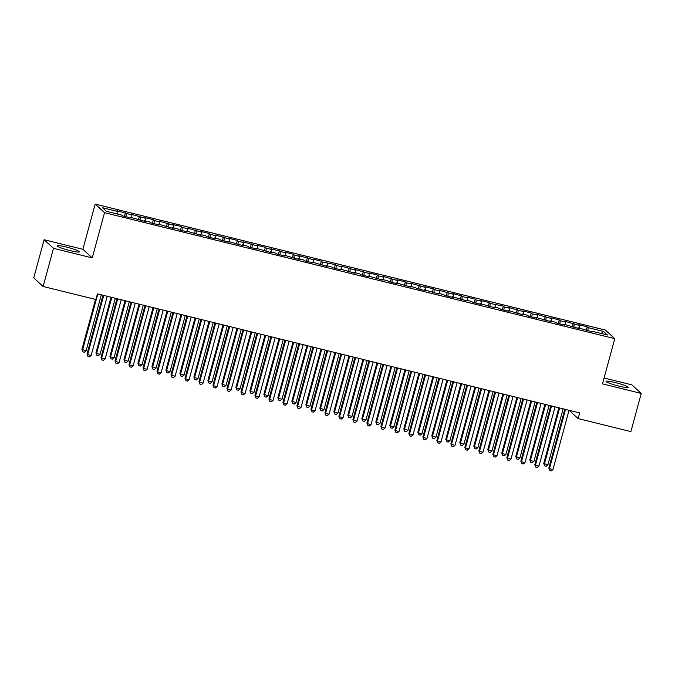<?xml version="1.0" encoding="UTF-8"?>
<svg xmlns="http://www.w3.org/2000/svg" width="675" height="675" viewBox="0 0 675 675"><rect width="100%" height="100%" fill="white"/><g stroke="black" fill="none" stroke-linecap="round" stroke-linejoin="round"><path stroke-width="1.01" d="M70.234 250.644A11.492 1.257 15.2 0 0 79.346 251.843A11.492 1.257 15.2 0 0 66.277 247.016A11.492 1.257 15.2 0 0 57.164 245.818A11.492 1.257 15.2 0 0 70.234 250.644M619.085 386.159A11.492 1.257 15.2 0 0 628.197 387.357A11.492 1.257 15.2 0 0 615.136 382.531A11.492 1.257 15.2 0 0 606.023 381.333A11.492 1.257 15.2 0 0 619.085 386.159M44.111 239.726L53.494 248.332L92.256 257.901L82.882 249.303L44.111 239.726L33.75 277.881L43.124 286.487L95.884 299.506L97.419 293.861L579.665 412.923L578.129 418.576L630.889 431.603L641.25 393.449L631.876 384.851L604.083 377.992M82.882 249.303L95.167 204.086L605.399 330.067L614.773 338.664L104.541 212.684L95.167 204.086M601.13 333.458L603.517 331.433L588.119 327.637L587.225 326.81L578.821 324.734L579.724 325.561L564.832 321.283L565.726 322.102L560.132 320.726L559.229 319.899L550.834 317.824L551.737 318.651L536.844 314.373L537.739 315.191L532.145 313.816L531.242 312.989L522.847 310.913L523.749 311.74L508.849 307.462L509.752 308.281L504.157 306.906L503.255 306.079L490.16 303.446L489.257 302.619L480.862 300.544L481.764 301.371L476.17 299.995L475.267 299.168L466.872 297.093L467.767 297.92L462.173 296.536L461.27 295.709L452.874 293.633L453.777 294.46L438.885 290.183L439.779 291.009L434.185 289.626L433.282 288.799L424.887 286.723L425.79 287.55L410.889 283.272L411.792 284.099L406.198 282.715L405.295 281.888L396.9 279.813L397.794 280.64L382.902 276.362L383.805 277.189L378.202 275.805L377.308 274.978L368.913 272.902L369.807 273.729L354.915 269.452L355.818 270.278L340.926 265.992L341.82 266.819L336.226 265.435L335.323 264.617L322.228 261.984L321.334 261.157L312.93 259.082L313.833 259.909L298.941 255.631L299.835 256.458L294.241 255.074L293.338 254.247L284.943 252.172L285.846 252.998L270.953 248.721L271.848 249.547L266.254 248.164L265.351 247.337L256.956 245.261L257.858 246.088L242.958 241.81L243.861 242.637L238.267 241.253L237.364 240.427L228.968 238.351L229.863 239.178L214.971 234.9L215.873 235.727L210.271 234.343L209.377 233.516L200.981 231.441L201.876 232.267L186.983 227.99L187.886 228.817L182.284 227.433L181.389 226.606L172.994 224.53L173.888 225.357L158.996 221.079L159.899 221.906L154.297 220.523L153.402 219.696L144.998 217.62L145.901 218.447L131.009 214.169L131.903 214.996L117.011 210.71L117.914 211.537L117.712 214.102M603.517 331.433L607.416 335.011L592.026 331.214L591.739 331.746M117.914 211.537L102.516 207.74L106.422 211.317L121.812 215.114L122.715 215.941L131.11 218.017L130.207 217.19L145.108 221.468L144.205 220.649L149.799 222.024L150.702 222.851L159.097 224.927L158.203 224.1L173.095 228.378L172.193 227.559L177.795 228.935L178.689 229.762L187.085 231.837L186.19 231.01L201.082 235.288L200.18 234.47L205.782 235.845L206.677 236.672L215.08 238.747L214.178 237.921L219.772 239.304L220.674 240.131L229.07 242.207L228.167 241.38L243.067 245.658L242.165 244.831L247.767 246.215L248.662 247.042L257.057 249.117L256.163 248.29L271.055 252.568L270.152 251.741L275.754 253.125L276.649 253.952L285.044 256.027L284.15 255.201L299.042 259.478L298.139 258.652L303.742 260.035L304.636 260.862L313.04 262.938L312.137 262.111L327.029 266.389L326.135 265.562L331.729 266.946L332.632 267.773L341.027 269.848L340.124 269.021L355.016 273.299L354.122 272.472L359.716 273.856L360.619 274.683L369.014 276.758L368.111 275.932L383.012 280.209L382.109 279.382L387.703 280.766L388.606 281.593L397.001 283.669L396.098 282.842L410.999 287.12L410.096 286.293L415.69 287.677L416.593 288.503L424.988 290.579L424.094 289.752L438.986 294.03L438.083 293.203L443.686 294.587L444.58 295.414L452.976 297.489L452.081 296.663L466.973 300.94L466.071 300.113L471.673 301.497L472.568 302.324L480.971 304.4L480.068 303.573L494.961 307.851L494.066 307.024L499.66 308.407L500.563 309.234L508.958 311.31L508.056 310.483L522.948 314.761L522.053 313.934L527.648 315.318L528.55 316.145L536.946 318.22L536.043 317.393L550.935 321.671L550.041 320.844L555.635 322.228L556.538 323.055L564.933 325.131L564.03 324.304L578.931 328.582L578.028 327.755L592.92 332.041L592.026 331.214M126.309 213.612L126.056 216.768M131.903 214.996L131.701 217.561M140.307 217.063L140.054 220.227M145.901 218.447L145.699 221.012M130.207 217.19L129.921 217.721M154.297 220.523L154.043 223.678M159.899 221.906L159.688 224.471M144.205 220.649L143.918 221.181M168.294 223.973L168.041 227.137M173.888 225.357L173.686 227.922M158.203 224.1L157.916 224.632M182.284 227.433L182.039 230.588M187.886 228.817L187.684 231.382M172.193 227.559L171.906 228.091M196.282 230.884L196.028 234.048M201.876 232.267L201.673 234.832M186.19 231.01L185.903 231.542M210.271 234.343L210.026 237.499M215.873 235.727L215.671 238.292M200.18 234.47L199.893 235.001M224.269 237.794L224.016 240.958M229.863 239.178L229.66 241.743M214.178 237.921L213.891 238.452M238.267 241.253L238.013 244.409M243.861 242.637L243.658 245.202M228.167 241.38L227.88 241.912M252.256 244.704L252.011 247.868M257.858 246.088L257.656 248.653M242.165 244.831L241.878 245.363M266.254 248.164L266.001 251.319M271.848 249.547L271.645 252.113M256.163 248.29L255.876 248.822M280.243 251.615L279.998 254.779M285.846 252.998L285.643 255.563M270.152 251.741L269.865 252.273M294.241 255.074L293.988 258.23M299.835 256.458L299.632 259.023M284.15 255.201L283.863 255.732M308.239 258.525L307.986 261.689M313.833 259.909L313.63 262.474M298.139 258.652L297.852 259.183M322.228 261.984L321.975 265.14M327.831 263.368L327.62 265.933M312.137 262.111L311.85 262.642M336.226 265.435L335.973 268.599M341.82 266.819L341.618 269.384M326.135 265.562L325.848 266.093M350.215 268.895L349.971 272.05M355.818 270.278L355.615 272.843M340.124 269.021L339.837 269.553M364.213 272.346L363.96 275.51M369.807 273.729L369.605 276.294M354.122 272.472L353.835 273.004M378.202 275.805L377.958 278.961M383.805 277.189L383.602 279.754M368.111 275.932L367.824 276.463M392.2 279.256L391.947 282.42M397.794 280.64L397.592 283.205M382.109 279.382L381.822 279.914M406.198 282.715L405.945 285.871M411.792 284.099L411.59 286.664M396.098 282.842L395.812 283.373M420.188 286.166L419.934 289.33M425.79 287.55L425.579 290.115M410.096 286.293L409.809 286.824M434.185 289.626L433.932 292.781M439.779 291.009L439.577 293.574M424.094 289.752L423.807 290.284M448.175 293.077L447.93 296.241M453.777 294.46L453.575 297.034M438.083 293.203L437.797 293.735M462.173 296.536L461.919 299.692M467.767 297.92L467.564 300.485M452.081 296.663L451.794 297.194M476.17 299.995L475.917 303.151M481.764 301.371L481.562 303.944M466.071 300.113L465.784 300.645M490.16 303.446L489.907 306.602M495.762 304.83L495.551 307.395M480.068 303.573L479.782 304.104M504.157 306.906L503.904 310.061M509.752 308.281L509.549 310.854M494.066 307.024L493.771 307.555M518.147 310.357L517.902 313.512M523.749 311.74L523.547 314.305M508.056 310.483L507.769 311.015M532.145 313.816L531.892 316.972M537.739 315.191L537.536 317.765M522.053 313.934L521.767 314.466M546.134 317.267L545.889 320.423M551.737 318.651L551.534 321.216M536.043 317.393L535.756 317.925M560.132 320.726L559.879 323.882M565.726 322.102L565.523 324.675M550.041 320.844L549.754 321.384M574.13 324.177L573.877 327.333M579.724 325.561L579.521 328.126M564.03 324.304L563.743 324.835M588.119 327.637L587.866 330.792M578.028 327.755L577.741 328.295M53.494 248.332L43.124 286.487M614.773 338.664L602.488 383.881L641.25 393.449M92.256 257.901L104.541 212.684M569.135 410.324L578.129 418.576M587.225 326.81L586.246 330.387M573.227 323.35L572.257 326.936M559.229 319.899L558.259 323.477M545.24 316.44L544.261 320.026M531.242 312.989L530.272 316.567M517.252 309.53L516.274 313.116M503.255 306.079L502.284 309.656M489.257 302.619L488.287 306.205M475.267 299.168L474.297 302.746M461.27 295.709L460.299 299.295M447.28 292.258L446.302 295.836M433.282 288.799L432.312 292.385M419.293 285.348L418.314 288.925M405.295 281.888L404.325 285.474M391.298 278.438L390.327 282.015M377.308 274.978L376.329 278.564M363.31 271.527L362.34 275.105M349.321 268.068L348.342 271.654M335.323 264.617L334.353 268.194M321.334 261.157L320.355 264.743M307.336 257.707L306.366 261.284M293.338 254.247L292.368 257.833M279.349 250.796L278.37 254.374M265.351 247.337L264.381 250.923M251.362 243.886L250.383 247.463M237.364 240.427L236.393 244.012M223.366 236.976L222.396 240.553M209.377 233.516L208.398 237.102M195.379 230.057L194.408 233.643M181.389 226.606L180.411 230.192M167.392 223.147L166.421 226.733M153.402 219.696L152.423 223.282M139.404 216.236L138.434 219.822M125.407 212.785L124.436 216.371M564.806 409.252L548.826 468.07L549.458 468.644L565.549 409.438M552.96 469.513L551.222 470.914L549.821 470.568L549.458 468.644L552.96 469.513L569.042 410.307M549.821 470.568L548.826 468.07M558.875 407.793L543.755 463.413L547.889 464.864L563.11 408.839M559.617 407.978L544.396 463.995L544.75 465.919L543.755 463.413M547.889 464.864L546.151 466.265L544.75 465.919M550.808 405.802L534.828 464.611L535.469 465.193L551.551 405.987M538.962 466.054L537.224 467.463L535.823 467.117L535.469 465.193L538.962 466.054L555.053 406.848M535.823 467.117L534.828 464.611M536.819 402.342L520.838 461.16L521.471 461.734L537.562 402.528M524.973 462.603L523.235 464.003L521.834 463.657L521.471 461.734L524.973 462.603L541.055 403.397M521.834 463.657L520.838 461.16M544.877 404.333L529.765 459.962L530.398 460.544L533.9 461.405L549.121 405.38M545.619 404.519L530.398 460.544L530.761 462.468L529.765 459.962M533.9 461.405L532.162 462.814L530.761 462.468M530.879 400.882L515.767 456.502L519.902 457.954L535.123 401.929M531.622 401.068L516.4 457.085L516.763 459.008L515.767 456.502M519.902 457.954L518.164 459.354L516.763 459.008M522.821 398.891L506.841 457.701L507.473 458.283L523.564 399.077M510.975 459.143L509.237 460.553L507.836 460.207L507.473 458.283L510.975 459.143L527.065 399.938M507.836 460.207L506.841 457.701M508.823 395.432L492.851 454.25L493.484 454.823L509.566 395.618M496.977 455.693L495.239 457.093L493.847 456.747L493.484 454.823L496.977 455.693L513.067 396.487M493.847 456.747L492.851 454.25M516.89 397.423L501.778 453.052L502.411 453.634L505.904 454.494L521.125 398.469M517.632 397.609L502.411 453.634L502.774 455.557L501.778 453.052M505.904 454.494L504.166 455.895L502.774 455.557M502.892 393.972L487.78 449.592L491.915 451.043L507.136 395.018M503.634 394.158L488.413 450.174L488.776 452.098L487.78 449.592M491.915 451.043L490.177 452.444L488.776 452.098M494.834 391.981L478.853 450.79L479.486 451.373L495.577 392.167M482.988 452.233L481.25 453.642L479.849 453.296L479.486 451.373L482.988 452.233L499.07 393.027M479.849 453.296L478.853 450.79M488.903 390.513L473.791 446.141L474.424 446.723L477.917 447.584L493.138 391.559M489.645 390.698L474.424 446.723L474.778 448.647L473.791 446.141M477.917 447.584L476.179 448.985L474.778 448.647M480.836 388.522L464.864 447.331L465.497 447.913L481.579 388.707M468.99 448.782L467.252 450.183L465.851 449.837L465.497 447.913L468.99 448.782L485.08 389.568M465.851 449.837L464.864 447.331M474.905 387.062L459.793 442.682L463.928 444.133L479.149 388.108M475.647 387.239L460.426 443.264L460.789 445.188L459.793 442.682M463.928 444.133L462.189 445.534L460.789 445.188M466.847 385.071L450.866 443.88L451.499 444.462L467.589 385.256M455.001 445.323L453.263 446.732L451.862 446.386L451.499 444.462L455.001 445.323L471.083 386.117M451.862 446.386L450.866 443.88M460.915 383.602L445.795 439.231L446.428 439.813L449.93 440.674L465.151 384.649M461.649 383.788L446.428 439.813L446.791 441.737L445.795 439.231M449.93 440.674L448.192 442.074L446.791 441.737M452.849 381.611L436.868 440.421L437.501 441.003L453.592 381.797M441.003 441.872L439.265 443.273L437.864 442.927L437.501 441.003L441.003 441.872L457.093 382.657M437.864 442.927L436.868 440.421M446.917 380.152L431.806 435.772L435.94 437.223L451.162 381.198M447.66 380.329L432.439 436.354L432.802 438.278L431.806 435.772M435.94 437.223L434.194 438.623L432.802 438.278M438.86 378.16L422.879 436.97L423.512 437.552L439.594 378.346M427.013 438.413L425.267 439.822L423.875 439.476L423.512 437.552L427.013 438.413L443.095 379.207M423.875 439.476L422.879 436.97M432.92 376.692L417.808 432.321L418.441 432.903L421.942 433.763L437.164 377.738M433.662 376.878L418.441 432.903L418.804 434.818L417.808 432.321M421.942 433.763L420.204 435.164L418.804 434.818M424.862 374.701L408.881 433.51L409.514 434.093L425.604 374.887M413.016 434.962L411.277 436.362L409.877 436.016L409.514 434.093L413.016 434.962L429.106 375.747M409.877 436.016L408.881 433.51M418.93 373.241L403.819 428.861L407.945 430.312L423.166 374.288M419.673 373.418L404.452 429.443L404.806 431.367L403.819 428.861M407.945 430.312L406.207 431.713L404.806 431.367M410.864 371.25L394.892 430.059L395.525 430.642L411.607 371.436M399.018 431.502L397.28 432.911L395.879 432.565L395.525 430.642L399.018 431.502L415.108 372.296M395.879 432.565L394.892 430.059M404.933 369.782L389.821 425.41L390.454 425.993L393.955 426.853L409.177 370.828M405.675 369.968L390.454 425.993L390.817 427.908L389.821 425.41M393.955 426.853L392.217 428.254L390.817 427.908M396.875 367.791L380.894 426.6L381.527 427.182L397.617 367.976M385.028 428.051L383.29 429.452L381.89 429.106L381.527 427.182L385.028 428.051L401.11 368.837M381.89 429.106L380.894 426.6M390.943 366.331L375.823 421.951L379.957 423.402L395.179 367.377M391.686 366.508L376.464 422.533L376.819 424.457L375.823 421.951M379.957 423.402L378.219 424.803L376.819 424.457M382.877 364.34L366.905 423.149L367.538 423.731L383.619 364.525M371.031 424.592L369.293 426.001L367.892 425.655L367.538 423.731L371.031 424.592L387.121 365.386M367.892 425.655L366.905 423.149M376.945 362.872L361.834 418.5L362.467 419.082L365.968 419.943L381.189 363.918M377.688 363.057L362.467 419.082L362.829 420.998L361.834 418.5M365.968 419.943L364.23 421.343L362.829 420.998M368.887 360.88L352.907 419.69L353.54 420.272L369.63 361.066M357.041 421.141L355.303 422.542L353.902 422.196L353.54 420.272L357.041 421.141L373.123 361.927M353.902 422.196L352.907 419.69M362.948 359.421L347.836 415.041L351.97 416.492L367.192 360.467M363.69 359.598L348.469 415.623L348.832 417.547L347.836 415.041M351.97 416.492L350.232 417.892L348.832 417.547M354.89 357.429L338.909 416.239L339.542 416.821L355.632 357.615M343.043 417.682L341.305 419.082L339.905 418.745L339.542 416.821L343.043 417.682L359.134 358.476M339.905 418.745L338.909 416.239M348.958 355.961L333.847 411.59L334.479 412.172L337.973 413.032L353.194 357.007M349.701 356.147L334.479 412.172L334.842 414.087L333.847 411.59M337.973 413.032L336.234 414.433L334.842 414.087M340.892 353.97L324.92 412.779L325.552 413.362L341.634 354.156M329.046 414.231L327.308 415.631L325.915 415.285L325.552 413.362L329.046 414.231L345.136 355.016M325.915 415.285L324.92 412.779M334.96 352.51L319.849 408.13L323.983 409.582L339.204 353.557M335.703 352.688L320.482 408.712L320.844 410.636L319.849 408.13M323.983 409.582L322.245 410.982L320.844 410.636M326.902 350.519L310.922 409.328L311.555 409.911L327.645 350.696M315.056 410.771L313.318 412.172L311.918 411.834L311.555 409.911L315.056 410.771L331.138 351.565M311.918 411.834L310.922 409.328M320.971 349.051L305.859 404.679L306.492 405.262L309.985 406.122L325.207 350.097M321.713 349.237L306.492 405.262L306.847 407.177L305.859 404.679M309.985 406.122L308.247 407.523L306.847 407.177M312.905 347.06L296.933 405.869L297.565 406.451L313.647 347.245M301.058 407.32L299.32 408.721L297.92 408.375L297.565 406.451L301.058 407.32L317.149 348.106M297.92 408.375L296.933 405.869M306.973 345.6L291.862 401.22L295.996 402.671L311.217 346.646M307.716 345.777L292.494 401.802L292.857 403.726L291.862 401.22M295.996 402.671L294.258 404.072L292.857 403.726M298.915 343.609L282.935 402.418L283.567 403L299.658 343.786M287.069 403.861L285.331 405.262L283.93 404.916L283.567 403L287.069 403.861L303.151 344.655M283.93 404.916L282.935 402.418M292.984 342.141L277.864 397.769L278.497 398.351L281.998 399.212L297.219 343.187M293.718 342.326L278.497 398.351L278.859 400.267L277.864 397.769M281.998 399.212L280.26 400.613L278.859 400.267M284.918 340.149L268.937 398.959L269.578 399.541L285.66 340.335M273.071 400.41L271.333 401.811L269.933 401.465L269.578 399.541L273.071 400.41L289.162 341.196M269.933 401.465L268.937 398.959M278.986 338.69L263.874 394.31L268.009 395.761L283.23 339.736M279.728 338.867L264.507 394.892L264.87 396.816L263.874 394.31M268.009 395.761L266.262 397.162L264.87 396.816M270.928 336.698L254.948 395.508L255.58 396.09L271.662 336.876M259.082 396.951L257.344 398.351L255.943 398.005L255.58 396.09L259.082 396.951L275.164 337.745M255.943 398.005L254.948 395.508M264.988 335.23L249.877 390.859L250.509 391.441L254.011 392.302L269.232 336.277M265.731 335.416L250.509 391.441L250.872 393.356L249.877 390.859M254.011 392.302L252.273 393.702L250.872 393.356M256.93 333.239L240.95 392.048L241.582 392.631L257.673 333.425M245.084 393.5L243.346 394.9L241.945 394.554L241.582 392.631L245.084 393.5L261.174 334.285M241.945 394.554L240.95 392.048M250.999 331.779L235.887 387.399L236.52 387.982L240.013 388.842L255.234 332.826M251.741 331.957L236.52 387.982L236.874 389.905L235.887 387.399M240.013 388.842L238.275 390.251L236.874 389.905M242.933 329.788L226.96 388.598L227.593 389.18L243.675 329.965M231.086 390.04L229.348 391.441L227.948 391.095L227.593 389.18L231.086 390.04L247.177 330.834M227.948 391.095L226.96 388.598M237.001 328.32L221.889 383.948L222.522 384.531L226.024 385.391L241.245 329.366M237.743 328.506L222.522 384.531L222.885 386.446L221.889 383.948M226.024 385.391L224.286 386.792L222.885 386.446M228.943 326.329L212.963 385.138L213.595 385.72L229.686 326.514M217.097 386.589L215.359 387.99L213.958 387.644L213.595 385.72L217.097 386.589L233.179 327.375M213.958 387.644L212.963 385.138M223.012 324.869L207.9 380.489L208.533 381.071L212.026 381.932L227.247 325.915M223.754 325.046L208.533 381.071L208.887 382.995L207.9 380.489M212.026 381.932L210.288 383.341L208.887 382.995M214.945 322.878L198.973 381.687L199.606 382.269L215.688 323.055M203.099 383.13L201.361 384.531L199.96 384.185L199.606 382.269L203.099 383.13L219.189 323.924M199.96 384.185L198.973 381.687M209.014 321.41L193.902 377.038L194.535 377.62L198.037 378.481L213.258 322.456M209.756 321.595L194.535 377.62L194.898 379.536L193.902 377.038M198.037 378.481L196.298 379.882L194.898 379.536M200.956 319.418L184.975 378.228L185.608 378.81L201.698 319.604M189.11 379.679L187.372 381.08L185.971 380.734L185.608 378.81L189.11 379.679L205.192 320.465M185.971 380.734L184.975 378.228M195.024 317.959L179.904 373.579L180.537 374.161L184.039 375.022L199.26 319.005M195.758 318.136L180.537 374.161L180.9 376.085L179.904 373.579M184.039 375.022L182.301 376.431L180.9 376.085M186.958 315.968L170.977 374.777L171.61 375.359L187.701 316.145M175.112 376.22L173.374 377.62L171.973 377.274L171.61 375.359L175.112 376.22L191.202 317.014M171.973 377.274L170.977 374.777M181.027 314.499L165.915 370.128L166.548 370.71L170.041 371.571L185.262 315.546M181.769 314.685L166.548 370.71L166.911 372.625L165.915 370.128M170.041 371.571L168.303 372.971L166.911 372.625M172.969 312.508L156.988 371.317L157.621 371.9L173.703 312.694M161.123 372.769L159.376 374.169L157.984 373.823L157.621 371.9L161.123 372.769L177.204 313.554M157.984 373.823L156.988 371.317M167.029 311.048L151.917 366.668L152.55 367.251L156.052 368.111L171.273 312.095M167.771 311.226L152.55 367.251L152.913 369.174L151.917 366.668M156.052 368.111L154.313 369.52L152.913 369.174M158.971 309.057L142.99 367.867L143.623 368.449L159.713 309.234M147.125 369.309L145.387 370.71L143.986 370.364L143.623 368.449L147.125 369.309L163.207 310.103M143.986 370.364L142.99 367.867M153.039 307.589L137.928 363.218L138.561 363.8L142.054 364.66L157.275 308.635M153.782 307.775L138.561 363.8L138.915 365.715L137.928 363.218M142.054 364.66L140.316 366.061L138.915 365.715M144.973 305.598L129.001 364.407L129.634 364.989L145.716 305.783M133.127 365.858L131.389 367.259L129.988 366.913L129.634 364.989L133.127 365.858L149.217 306.644M129.988 366.913L129.001 364.407M139.042 304.138L123.93 359.758L124.563 360.34L128.064 361.201L143.286 305.184M139.784 304.315L124.563 360.34L124.926 362.264L123.93 359.758M128.064 361.201L126.326 362.61L124.926 362.264M130.984 302.147L115.003 360.956L115.636 361.538L131.726 302.324M119.137 362.399L117.399 363.8L115.999 363.454L115.636 361.538L119.137 362.399L135.219 303.193M115.999 363.454L115.003 360.956M125.052 300.679L109.932 356.307L110.573 356.889L114.067 357.75L129.288 301.725M125.786 300.864L110.573 356.889L110.928 358.805L109.932 356.307M114.067 357.75L112.328 359.151L110.928 358.805M116.986 298.688L101.005 357.497L101.647 358.079L117.728 298.873M105.14 358.94L103.402 360.349L102.001 360.003L101.647 358.079L105.14 358.94L121.23 299.734M102.001 360.003L101.005 357.497M111.054 297.228L95.943 352.848L96.576 353.43L100.077 354.291L115.298 298.274M111.797 297.405L96.576 353.43L96.938 355.354L95.943 352.848M100.077 354.291L98.339 355.7L96.938 355.354M102.997 295.237L87.016 354.046L87.649 354.628L103.731 295.414M91.15 355.489L89.412 356.889L88.012 356.543L87.649 354.628L91.15 355.489L107.232 296.283M88.012 356.543L87.016 354.046M95.521 299.422L81.945 349.397L86.079 350.84L101.301 294.815M97.799 293.954L82.578 349.971L82.941 351.894L81.945 349.397M86.079 350.84L84.341 352.24L82.941 351.894"/></g></svg>
